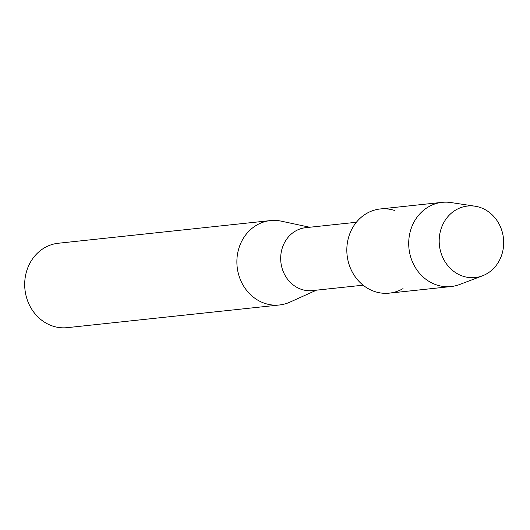 <?xml version="1.0" encoding="UTF-8"?>
<svg xmlns="http://www.w3.org/2000/svg" width="530" height="530" viewBox="0 0 530 530"><rect width="100%" height="100%" fill="white"/><g stroke="black" fill="none" stroke-linecap="round" stroke-linejoin="round"><path stroke-width="0.79" d="M455.946 209.9A35.954 32.204 83.9 0 0 443.146 258.302A35.954 32.204 83.9 0 0 486.924 273.692A35.954 32.204 83.9 0 0 499.724 225.283A35.954 32.204 83.9 0 0 455.946 209.9A35.954 32.204 83.9 0 0 442.06 255.851A35.954 32.204 83.9 0 0 482.492 275.812A35.954 32.204 83.9 0 0 486.924 273.692A35.954 32.204 83.9 0 0 503.083 235.684A35.954 32.204 83.9 0 0 475.059 206.21A35.954 32.204 83.9 0 0 455.946 209.9M394.678 210.496A42.327 37.915 83.9 0 0 366.555 213.497A42.327 37.915 83.9 0 0 351.483 270.485A42.327 37.915 83.9 0 0 403.019 288.605M356.379 222.269L305.697 227.681A31.634 28.335 83.9 0 0 295.429 231.08A31.634 28.335 83.9 0 0 282.033 268.074A31.634 28.335 83.9 0 0 312.415 290.599L363.096 285.186M309.752 227.251L281.278 221.162A42.44 38.014 83.9 0 0 270.433 220.586A42.44 38.014 83.9 0 0 256.659 225.137A42.44 38.014 83.9 0 0 238.685 274.765A42.44 38.014 83.9 0 0 279.449 304.982A42.44 38.014 83.9 0 0 289.923 302.133L316.47 290.162M270.433 220.586L58.247 243.257A42.44 38.014 83.9 0 0 44.474 247.808A42.44 38.014 83.9 0 0 26.5 297.429A42.44 38.014 83.9 0 0 67.264 327.653L279.449 304.982M475.059 206.21L450.937 202.546A42.327 37.915 83.9 0 0 442.172 202.347A42.327 37.915 83.9 0 0 428.439 206.892A42.327 37.915 83.9 0 0 410.511 256.387A42.327 37.915 83.9 0 0 451.169 286.531A42.327 37.915 83.9 0 0 459.689 284.491L482.492 275.812M442.172 202.347L380.295 208.959A42.327 37.915 83.9 0 0 366.555 213.497A42.327 37.915 83.9 0 0 348.627 262.999A42.327 37.915 83.9 0 0 389.285 293.143L451.169 286.531"/></g></svg>
